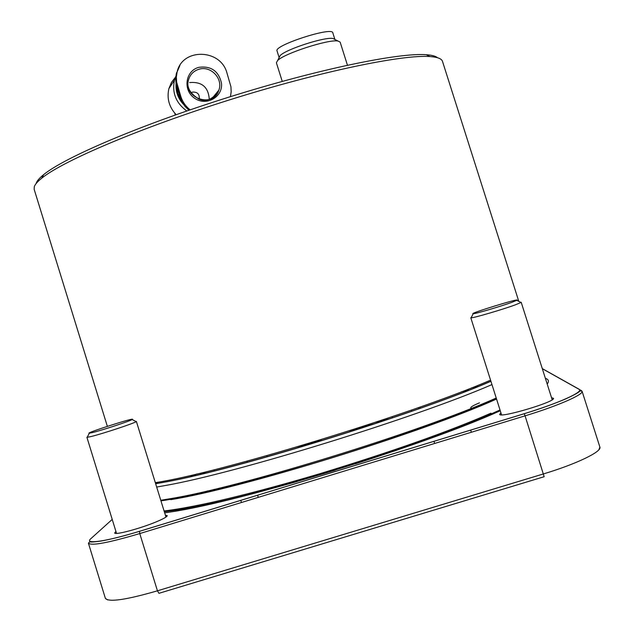 <?xml version="1.0" encoding="UTF-8"?>
<svg xmlns="http://www.w3.org/2000/svg" width="634" height="634" viewBox="0 0 634 634"><rect width="100%" height="100%" fill="white"/><g stroke="black" fill="none" stroke-linecap="round" stroke-linejoin="round"><path stroke-width="0.95" d="M279.134 57.575L277.042 50.918C273.531 45.474 332.47 26.335 332.81 32.825L334.911 39.498M279.118 57.535L280.188 55.546C285.934 49.317 324.568 36.78 332.89 38.46L340.141 42.106L347.44 65.199M282.249 81.398L276.384 62.758L277.589 60.547C284.095 53.518 328.467 39.126 337.882 41.012M490.898 381.2C412.187 415.563 217.319 474.882 155.623 483.631M518.794 301.348L442.484 61.355C441.676 58.693 437.492 57.092 429.931 56.553C402.653 54.405 320.17 71.46 230.269 99.649C140.36 127.806 62.893 160.877 41.725 178.209C37.572 181.53 35.1 184.343 34.307 186.65L34.157 189.32L107.352 426.349M36.13 183.559C36.74 181.158 39.245 178.186 43.659 174.627C64.636 157.351 140.946 124.676 229.429 96.97C317.903 69.225 399.206 52.511 426.294 54.722C431.944 55.118 435.709 56.133 437.571 57.749M198.925 67.315C185.39 70.62 182.592 90.258 194.59 98.215C206.256 106.639 223.247 96.939 221.456 83.014C218.564 71.008 211.051 65.77 198.925 67.315M209.283 99.475C208.467 87.143 201.905 81.509 189.606 82.586M199.179 99.245L199.25 99.039C199.694 94.189 197.475 91.875 192.577 92.088L190.929 92.873M190.129 109.833C185.603 106.274 182.481 101.749 180.745 96.241L176.617 82.048L176.355 76.952L177.124 71.975C182.196 47.922 220.402 48.667 226.877 72.704L230.927 86.739L231.172 91.732L230.467 96.645M179.929 65.389L176.252 73.924L175.666 78.965L176.109 84.076L181.744 101.44L184.859 106.219L188.908 110.253M176.743 86.7L177.972 93.499L180.975 99.8M176.514 85.899C176.577 91.629 178.336 96.851 181.807 101.567M176.046 83.712C175.547 91.581 178.035 98.492 183.527 104.436M175.856 76.231L174.437 80.225C171.901 92.897 176.022 103.144 186.808 110.966M175.444 77.205L171.426 82.452L168.898 88.602C166.679 98.397 169.096 107.091 176.149 114.683M156.939 482.371L155.465 483.132M491.976 384.584C416.007 417.64 235.262 473.376 165.308 485.517L156.677 487.055M490.93 381.296C416.181 413.78 235.602 469.58 165.775 481.935L155.655 483.75M159.419 481.927L156.313 483.52M160.933 500.812L163.548 500.472M190.81 476.546L196.857 473.986M471.823 387.77L478.226 386.439M500.02 409.968L489.44 414.699C414.327 448.365 246.539 499.616 179.739 509.562L164.317 511.741L179.604 509.649C217.906 503.23 269.799 490.066 335.291 470.151M200.154 474.375L207.088 471.522M461.584 391.764L468.898 390.148M500.266 410.745C422.624 446.09 241.411 501.597 170.752 511.955L164.674 512.898M545.375 378.316C548.664 379.362 549.274 381.28 547.205 384.085M165.371 515.141L167.202 515.593C167.281 516.662 163.675 518.731 156.392 521.79C140.471 528.502 114.413 535.453 114.683 532.956L115.935 531.466M551.556 397.764L553.466 398.295C556.129 401.663 499.275 418.575 499.671 414.311L500.931 412.845M207.754 490.89L206.589 491.318M219.618 488.069L218.215 488.632M213.999 489.424L212.707 489.924M466.315 410.515L465.895 410.499M471.593 408.391C469.239 407.868 471.862 406.022 479.47 402.852M419.946 407.076L420.302 408.209M418.892 408.708L418.535 407.575M392.525 417.846L392.161 416.696M411.831 411.197L411.474 410.055M266.803 455.656L267.16 456.805M354.564 430.383L354.2 429.226M354.097 430.534L353.732 429.369M313.236 442.033L294.152 449.007M135.66 421.372L136.167 421.634C134.551 423.171 102.248 433.854 90.963 436.564L87.183 437.317L87.452 436.802M92.627 432.539L89.307 433.22C83.91 433.529 136.849 416.609 132.149 419.518C130.667 420.841 102.494 430.129 92.627 432.539M520.435 302.212L520.974 302.497L515.387 304.819C502.762 309.487 473.305 318.117 471.102 317.816L471.379 317.285M511.923 302.315C500.876 306.365 475.183 313.925 473.218 313.719C467.535 314.012 521.584 297.378 516.829 300.31L511.923 302.315M490.565 380.146C411.371 414.477 217.977 473.4 155.314 482.648M199.147 69.201C193.83 70.802 190.327 74.241 188.639 79.512C182.505 98.056 213.286 108.786 218.857 90.147C223.35 78.798 210.876 65.516 199.147 69.201M180.032 97.24L180.745 96.241M176.854 87.08L177.56 86.05M496.557 399.048C421.753 432.816 241.023 488.521 170.776 499.655M496.232 398.017C420.524 431.952 239.692 487.625 169.429 498.839L160.767 500.266M500.091 410.19C473.471 422.371 437.912 436.089 393.397 451.353M297.037 481.555C247.839 495.519 208.618 504.926 179.367 509.768M112.218 519.412L90.924 538.615C83.529 544.717 106.282 541.539 139.496 531.3L524.255 413.701C558.546 403.311 584.516 391.519 579 389.276L542.316 368.703M544.162 476.713L158.936 593.321L157.438 590.817L543.504 473.907C576.393 464.048 602.181 451.559 599.883 447.081L582.067 391.202C583.977 394.451 557.896 405.895 525.071 415.841L544.162 476.713M295.079 448.737L321.406 439.536M349.413 430.755L353.772 429.48M354.24 429.345L376.279 423.29M88.411 543.195L89.537 541.975C91.415 541.753 89.711 542.577 101.044 541.048C111.013 539.265 123.828 536.023 139.472 531.34L524.27 413.725L525.071 415.841L139.765 533.574L157.438 590.817C126.103 599.883 108.755 602.403 105.395 598.393L88.411 543.195C91.399 546.017 108.517 542.807 139.765 533.574L139.496 531.3M89.679 541.008L89.973 541.951M579 389.276L581.505 390.639M542.284 368.608L579.111 389.244M582.067 391.202L580.3 390.94C578.462 391.986 579.658 392.422 565.576 398.976C554.441 403.692 540.675 408.613 524.27 413.725L524.255 413.701M280.188 55.546L277.589 60.547M43.659 174.627L41.725 178.209M426.294 54.722L429.931 56.553M188.639 79.512C186.134 86.565 189.582 93.119 198.965 99.166C206.407 102.32 213.04 99.316 218.857 90.147L212.303 98.127M176.49 72.942L177.124 71.975M175.317 114.976L174.754 113.177M168.898 88.602L174.437 80.225M164.079 510.98C175.428 509.57 187.434 507.557 209.521 502.881C241.364 495.82 278.175 486.088 319.956 473.685C392.105 451.622 449.11 431.453 490.962 413.178M496.454 398.738L488.505 402.178C446.471 420.065 379.013 443.792 312.491 463.676C283.628 472.235 256.73 479.661 231.806 485.969C200.891 493.799 170.292 499.671 160.949 500.86M155.417 482.981L156.447 482.45M355.484 463.819C416.514 444.157 464.706 426.262 500.067 410.127M257.602 495.202L258.276 497.365M433.965 441.296L434.655 443.475M375.629 422.236L390.092 418.67M598.908 449.712L599.883 447.081M107.772 599.97L105.395 598.393M214.007 469.802L214.355 470.911M240.785 500.345L241.459 502.5M470.666 430.082L471.355 432.253M246.998 461.156L247.347 462.289M471.26 408.526L469.675 409.168M214.086 489.4L212.786 489.9M86.89 437.246L116.537 533.416M136.365 421.404L165.965 517.067M89.307 433.22L87.183 437.317M132.149 419.518L136.167 421.634M470.793 317.745L501.557 414.842M521.188 302.26L552.198 399.769M473.218 313.719L471.102 317.816M516.829 300.31L520.974 302.497"/></g></svg>
